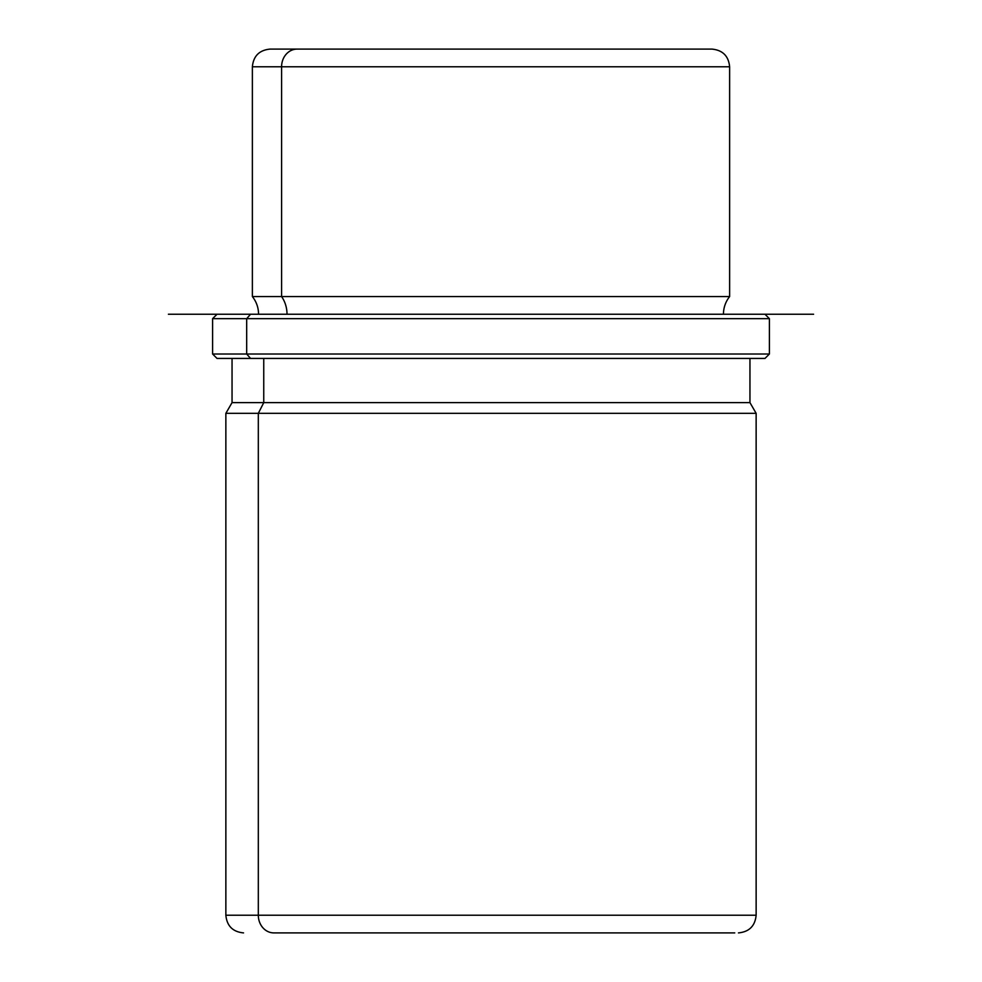 <?xml version="1.0" encoding="UTF-8"?>
<svg xmlns="http://www.w3.org/2000/svg" width="982" height="982" viewBox="0 0 982 982"><rect width="100%" height="100%" fill="white"/><g stroke="black" fill="none" stroke-linecap="round" stroke-linejoin="round"><path stroke-width="1.47" d="M281.589 296.564L729.626 296.564L281.589 296.564A28.343 24.869 -90 0 1 287.014 314.24A28.343 24.869 90 0 0 281.589 296.564L281.589 66.776L729.626 66.776L281.589 66.776L281.589 296.564L252.374 296.564L281.589 296.564M738.464 932.9C749.205 931.857 755.097 925.965 756.14 915.224L258.315 915.224L756.14 915.224L756.14 413.336L258.315 413.336L756.14 413.336L749.953 402.62L263.753 402.62L263.753 358.43L263.753 402.62L232.047 402.62L749.953 402.62L749.953 358.43L763.002 358.43L250.557 358.43L246.678 354.011L769.397 354.011L246.678 354.011L250.557 358.43L217.022 358.43L212.603 354.011L246.678 354.011L246.678 318.659L769.397 318.659L246.678 318.659L246.678 354.011L212.603 354.011L212.603 318.659L246.678 318.659L250.557 314.24L813.587 314.24L168.413 314.24L250.557 314.24L246.678 318.659L212.603 318.659L217.022 314.24M258.315 413.336L263.753 402.62L258.315 413.336L225.86 413.336L258.315 413.336L258.315 915.224L258.315 413.336M764.978 314.24L769.397 318.659L769.397 354.011L764.978 358.43L250.557 358.43M731.443 314.24L250.557 314.24M258.315 915.224L225.86 915.224L258.315 915.224A17.676 15.516 90 0 0 273.831 932.9L734.757 932.9L273.831 932.9A17.676 15.516 -90 0 1 258.315 915.224M684.896 49.1L270.05 49.1C259.309 50.143 253.417 56.035 252.374 66.776L281.589 66.776L252.374 66.776L252.374 296.564C256.437 301.756 258.499 307.648 258.561 314.24M270.05 49.1L297.104 49.1A17.676 15.516 90 0 0 281.589 66.776A17.676 15.516 -90 0 1 297.104 49.1L711.95 49.1C722.691 50.143 728.583 56.035 729.626 66.776L729.626 296.564C725.563 301.756 723.501 307.648 723.439 314.24M243.536 932.9C232.795 931.857 226.903 925.965 225.86 915.224L225.86 413.336L232.047 402.62L232.047 358.43"/></g></svg>
